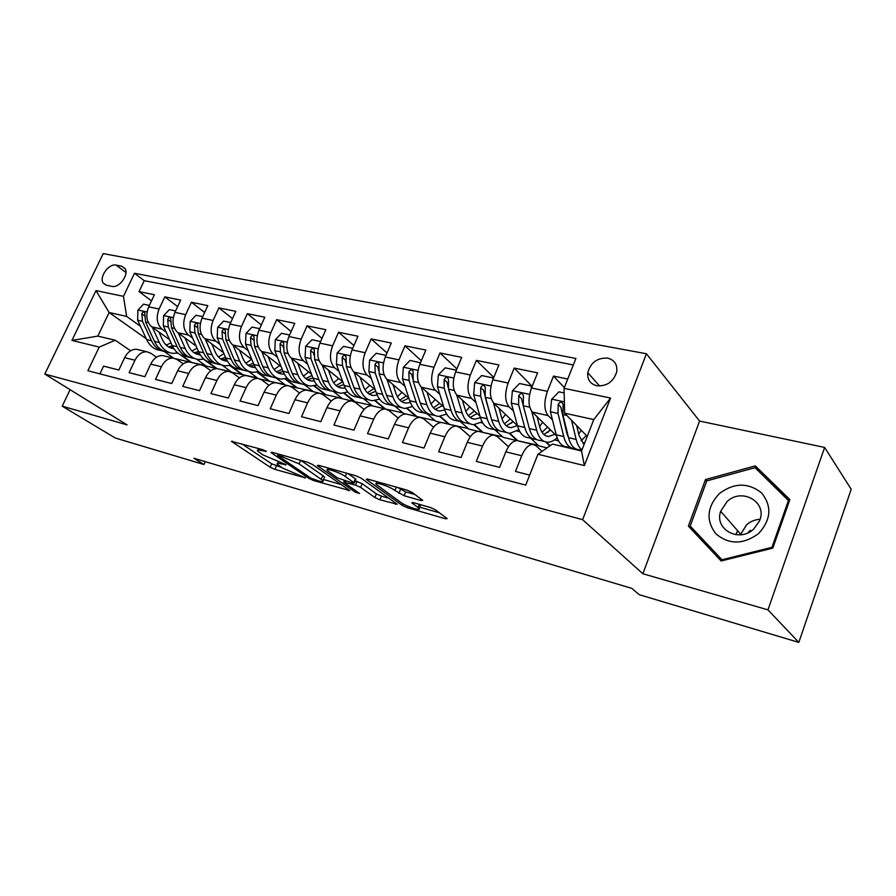 <?xml version="1.0" encoding="UTF-8"?>
<svg xmlns="http://www.w3.org/2000/svg" width="896" height="896" viewBox="0 0 896 896"><rect width="100%" height="100%" fill="white"/><g stroke="black" fill="none" stroke-linecap="round" stroke-linejoin="round"><path stroke-width="1.34" d="M266.302 451.282L262.774 449.68L231.414 441.336L270.166 467.23L274.915 469.37L305.413 477.882L282.274 467.925L277.222 464.184C276.55 463.064 278.006 462.997 281.59 463.971L286.048 464.677L262.864 454.866L257.533 450.923C256.85 449.77 258.294 449.669 261.856 450.632L266.302 451.282M607.611 358.109C597.262 357.661 590.643 362.522 587.776 372.691C587.25 379.579 590.262 383.947 596.803 385.762C606.805 386.422 613.435 381.808 616.694 371.952C617.546 364.571 614.522 359.968 607.611 358.109M420.896 500.494L422.699 500.36L412.328 492.542L406.941 490.101L367.909 479.158L366.24 479.304L402.248 505.434L407.299 507.718L445.346 518.739L447.182 518.65L435.445 509.824L430.226 507.461L413.582 502.701L411.824 502.802L419.093 508.379C422.15 511.672 406.034 506.442 400.837 502.466L376.242 484.422C373.072 480.995 389.536 486.293 394.957 490.47L404.141 495.746L420.896 500.494L421.389 499.307M642.869 573.754L767.973 609.862L798.818 642.398L851.2 489.283L824.645 447.44L699.586 421.064L646.43 353.752L582.613 519.68L642.869 573.754L699.586 421.064M70.112 389.693L62.216 406.168L127.053 424.883L44.8 374.058L582.613 519.68M62.216 406.168L115.293 438.01L203.907 464.509L205.206 461.63M798.818 642.398L639.206 594.675L631.859 588.37L193.939 458.282L203.907 464.509M312.603 464.542L307.451 462.202L272.395 452.379L271.006 452.48L271.656 453.04L309.03 478.475L313.88 480.648L349.731 490.538L312.603 464.542M318.886 465.416L355.846 475.776L361.11 478.162L397.186 504.224L379.882 499.778L374.898 497.526L360.606 487.379L355.533 485.083L343.706 482.238L359.587 493.528L355.04 492.016L317.934 466.032L317.363 465.539L318.886 465.416M567.75 378.997L553.493 376.085L564.334 387.632M552.485 419.966L548.117 415.598C544.04 410.099 543.805 402.013 547.411 391.35L531.507 387.979L537.589 372.848L514.203 368.077L532.157 386.389M513.475 411.051L509.118 406.862C504.885 401.419 504.56 393.478 508.133 383.029L492.845 379.781L498.904 364.963L476.403 360.371L493.808 377.429M475.944 402.472L471.598 398.462C467.23 393.075 466.816 385.258 470.355 375.01L455.638 371.896L461.675 357.37L440.014 352.957L456.882 368.906M439.79 394.24L435.467 390.365C430.965 385.034 430.472 377.35 433.989 367.304L419.821 364.302L425.835 350.067L404.947 345.811L421.31 360.763M404.97 386.299L400.658 382.57C396.043 377.294 395.472 369.723 398.955 359.878L385.302 356.978L391.283 343.022L371.157 338.923L387.016 352.99M371.381 378.661L367.102 375.054C362.376 369.835 361.738 362.387 365.187 352.722L352.016 349.922L357.974 336.235L338.554 332.27L353.931 345.542M338.968 371.291L334.712 367.808C329.896 362.634 329.19 355.298 332.618 345.811L319.906 343.123L325.83 329.683L307.082 325.864L321.989 338.397M307.675 364.19L303.453 360.808C298.547 355.678 297.786 348.466 301.179 339.147L288.904 336.549L294.795 323.355L276.685 319.659L291.144 331.531M277.446 357.325L273.258 354.043C268.262 348.97 267.456 341.858 270.816 332.707L258.966 330.198L264.813 317.24L247.307 313.678L261.341 324.934M248.226 350.706L244.059 347.502C239.008 342.485 238.146 335.485 241.472 326.491L230.014 324.061L235.838 311.338L218.904 307.888L232.523 318.584M219.968 344.299L215.835 341.186C210.717 336.213 209.798 329.314 213.102 320.477L202.014 318.125L207.805 305.626L191.419 302.277L204.635 312.469M192.618 338.094L188.507 335.07C183.333 330.142 182.381 323.344 185.662 314.653L174.933 312.379L180.678 300.093L164.819 296.856L159.085 309.019C155.848 317.565 156.834 324.274 162.064 329.146L166.13 332.102M177.643 306.578L164.819 296.856M99.915 373.878L103.6 366.139L118.821 370.026L124.656 357.683C127.669 351.915 131.634 349.115 136.55 349.294L138.701 349.81M156.486 357.202L150.774 353.226L146.877 351.77C141.971 351.602 137.995 354.424 134.982 360.237L129.125 372.669L144.85 376.69L150.718 364.123C153.754 358.243 157.718 355.387 162.624 355.544L164.752 356.059M183.221 363.854L177.15 359.565L173.286 358.109C168.392 357.963 164.427 360.842 161.392 366.755L155.501 379.411L171.741 383.555L177.654 370.776C180.701 364.795 184.666 361.872 189.538 362.006L191.654 362.522M210.851 370.754L204.4 366.106L200.558 364.65C195.698 364.526 191.733 367.472 188.675 373.498L182.75 386.378L199.539 390.667L205.498 377.653C208.555 371.56 212.52 368.57 217.358 368.682L219.464 369.186M239.422 377.91L232.557 372.882L228.749 371.414C223.922 371.314 219.968 374.338 216.899 380.464L210.93 393.579L228.301 398.026L234.293 384.765C237.373 378.56 241.315 375.502 246.131 375.592L248.214 376.085M268.979 385.325L261.688 379.882L257.914 378.414C253.12 378.347 249.178 381.427 246.086 387.677L240.083 401.038L258.059 405.63L264.085 392.123C267.187 385.806 271.118 382.67 275.89 382.726L277.962 383.23M299.578 393.042L291.816 387.117L288.086 385.661C283.338 385.616 279.406 388.774 276.304 395.147L270.256 408.755L288.882 413.515L294.952 399.75C298.054 393.31 301.974 390.096 306.701 390.13L308.75 390.611M331.274 401.061L323.019 394.621L319.334 393.154C314.63 393.142 310.722 396.379 307.597 402.875L301.526 416.741L320.824 421.68L326.917 407.646C330.042 401.083 333.95 397.79 338.621 397.79L340.637 398.272M364.134 409.416L355.342 402.382L351.714 400.926C347.054 400.949 343.168 404.264 340.043 410.883L333.928 425.029L353.942 430.147L360.069 415.834C363.205 409.136 367.091 405.765 371.706 405.72L373.688 406.202M398.205 418.13L388.842 410.435L385.28 408.979C380.688 409.035 376.824 412.44 373.677 419.194L367.528 433.619L388.304 438.928L394.464 424.334C397.611 417.491 401.464 414.03 406.011 413.963L407.971 414.422M433.574 427.235L423.595 418.79L420.101 417.334C415.576 417.435 411.746 420.93 408.587 427.818L402.416 442.534L423.987 448.056L430.181 433.149C433.328 426.171 437.147 422.621 441.627 422.509L443.542 422.968M470.31 436.755L459.682 427.459L456.254 426.014C451.808 426.149 448 429.733 444.842 436.778L438.637 451.797L461.059 457.531L467.275 442.322C470.445 435.187 474.219 431.536 478.61 431.379L480.491 431.827M508.491 446.723L497.157 436.464L493.808 435.03C489.451 435.21 485.688 438.894 482.53 446.085L476.291 461.429L499.61 467.387L505.848 451.842C509.018 444.562 512.758 440.81 517.059 440.608L518.885 441.045M531.507 387.979C527.923 398.563 528.203 406.582 532.336 412.059L556.506 435.859M567.896 447.059L568.826 447.978M567.269 434.762L568.008 435.512M492.845 379.781C489.283 390.152 489.653 398.037 493.942 403.458L517.496 425.734M530.712 438.245L538.798 445.894L547.042 447.866M545.63 441.93L549.808 445.939M455.638 371.896C452.11 382.054 452.558 389.816 456.982 395.192L479.942 416.125M494.872 429.744L503.205 437.349L516.779 440.608M509.197 433.238L517.205 440.642M419.821 364.302C416.315 374.27 416.842 381.909 421.4 387.218L443.778 406.974M460.488 421.725L468.843 429.094L478.33 431.379M473.894 424.715L482.35 432.275M385.302 356.978C381.83 366.755 382.424 374.27 387.094 379.534L408.901 398.216M427.09 413.784L435.658 421.131L441.336 422.498M439.734 416.438L448.706 424.2M352.016 349.922C348.578 359.52 349.238 366.923 354.01 372.131L375.267 389.838M394.654 406L403.592 413.437L405.72 413.952M406.706 408.419L416.192 416.405M319.906 343.123C316.501 352.531 317.229 359.822 322.078 364.974L342.81 381.808M363.586 398.686L372.478 405.91M374.763 400.658L384.765 408.856M288.904 336.549C285.533 345.789 286.306 352.968 291.245 358.075L311.45 374.102M333.525 391.619L342.474 398.709M343.862 393.154L353.987 401.531M258.966 330.198C255.606 339.282 256.446 346.349 261.464 351.4L281.154 366.688M304.259 384.619L313.432 391.742M313.958 385.907L325.035 394.587L321.653 393.77M230.014 324.061C226.699 332.987 227.573 339.954 232.658 344.949L251.866 359.565M261.766 351.646L268.318 367.864L262.808 366.576C265.742 373.386 270.088 377.126 275.834 377.787L285.298 384.989M285.006 378.896L296.554 387.744L290.427 386.277M202.014 318.125C198.733 326.894 199.651 333.76 204.792 338.71L223.541 352.699M248.461 371.302L258.014 378.426M256.962 372.109L268.946 381.125L260.277 379.042M174.933 312.379C171.662 321.003 172.637 327.768 177.834 332.674L196.112 346.08M222.006 365.064L231.717 372.187L257.432 377.989M229.79 365.546L242.189 374.696M106.445 285.253L111.91 286.362C119.134 288.378 129.27 274.613 125.048 268.542L121.621 266.168L116.144 265.126C108.842 263.234 98.829 277.144 103.23 283.069L106.445 285.253M646.43 353.752L103.208 253.602L44.8 374.058M564.054 388.338L610.557 398.048L584.36 465.584L537.936 454.25L552.44 444.091L581.549 451.002L593.768 419.597L564.648 413.168L564.054 388.338L575.893 358.467L134.478 273.269L123.458 296.341L126.627 316.4L140.482 326.29M537.936 454.25L525.706 485.094L87.898 370.742L99.21 347.077L71.938 340.413L96.006 290.606L123.458 296.341M542.013 451.382L536.11 445.827L532.862 444.405L517.059 440.608M191.442 350.47L192.136 350.974M203.459 359.184L216.25 368.469L206.091 366.038L196.459 359.094M573.317 364.952L144.245 280.672L139.048 291.603L154.414 294.739L148.702 306.824C145.466 315.302 146.474 321.978 151.715 326.827L169.568 339.696M532.862 444.405C528.606 444.629 524.888 448.414 521.718 455.762L515.458 471.442L529.682 475.082M185.662 314.653L191.419 302.277M213.102 320.477L218.904 307.888M241.472 326.491L247.307 313.678M270.816 332.707L276.685 319.659M301.179 339.147L307.082 325.864M332.618 345.811L338.554 332.27M365.187 352.722L371.157 338.923M398.955 359.878L404.947 345.811M433.989 367.304L440.014 352.957M470.355 375.01L476.403 360.371M508.133 383.029L514.203 368.077M547.411 391.35L553.493 376.085M564.648 413.168L587.227 436.408M164.954 343.773L166.734 345.038M180.387 354.805L190.96 362.354M126.627 316.4L109.122 312.525L97.821 336.112L115.27 340.256L99.21 347.077M173.678 358.154L164.102 351.389M146.283 338.789L109.122 312.525L96.006 290.606M189.224 361.984L175.706 358.736M130.592 350.773L115.27 340.256M767.973 609.862L824.645 447.44M517.317 440.664L538.205 445.323M482.474 432.309L502.589 436.789M448.818 424.234L468.216 428.546M416.315 416.427L435.019 420.582M384.888 408.89L402.931 412.888M354.458 401.643L371.907 405.451M325.035 394.587L341.891 398.25M296.554 387.744L312.838 391.283M268.946 381.125L284.693 384.53M216.25 368.469L231 371.65M191.094 362.387L205.352 365.512M191.218 362.118L182.011 355.544M151.502 300.877L139.048 291.603M144.245 280.672L134.478 273.269M216.395 368.155L206.293 360.819M242.334 374.371L230.238 365.445M269.091 380.789L257.421 372.008M296.699 387.408L285.466 378.795M325.192 394.24L314.429 385.818M354.614 401.296L344.344 393.075M385.011 408.587L375.267 400.59M416.438 416.125L407.232 408.363M448.952 423.92L440.283 416.405M446.118 414.422L447.014 414.635M482.597 431.995L474.466 424.715M480.939 422.621L482.81 423.058M517.44 440.35L509.824 433.294M517.037 431.11L519.96 431.794M550.133 445.715L546.37 442.098M554.501 439.925L558.555 440.877M97.821 336.112L71.938 340.413M610.557 398.048L593.768 419.597M584.36 465.584L581.549 451.002M789.869 499.576L755.306 465.886L705.477 479.562L688.386 526.131L721.146 560.974L772.8 548.128L789.869 499.576M789.376 500.976L760.491 472.998M694.949 531.07L694.434 532.504L721.179 560.963M694.434 532.504L688.386 526.131M706.709 481.018L705.477 479.562M760.67 472.954L755.306 465.886M241.73 443.778L271.667 463.814L281.534 467.432M323.546 479.506L341.421 484.646M278.622 455.336L277.648 455.414L278.085 455.795L310.834 478.128L318.405 480.872C322.246 481.925 323.792 481.858 323.053 480.659L299.085 463.859L278.622 455.336L279.104 454.261M324.162 478.072L324.576 477.109L322.829 475.597L321.294 479.147M300.866 460.365L322.829 475.597M389.155 498.366L381.405 496.138L379.882 499.778M355.208 480.861L362.174 483.694L376.432 493.886L381.405 496.138M328.194 468.418L327.264 467.757M345.274 476.493C339.842 472.45 324.475 467.387 327.275 470.546L337.355 477.859L352.722 483.09L354.301 482.978L345.274 476.493L346.685 473.2M355.723 479.629L355.365 478.822L353.797 482.541M348.04 473.581L355.365 478.822M397.79 487.536L405.731 491.904L414.949 494.502M420.224 505.635L420.739 504.739M419.608 507.125L439.477 512.837M375.872 481.387L377.138 482.306M149.363 305.402L143.528 304.17L137.883 310.184L137.659 320.23L146.642 339.573C149.811 346.024 154.347 349.63 160.261 350.381L161.347 350.638M166.275 345.195L170.968 342.81M152.331 327.275L159.32 342.518C162.456 349.014 166.981 352.632 172.883 353.371L177.789 353.058M158.95 332.046L162.411 339.651C165.032 345.083 168.795 348.096 173.734 348.701L173.947 348.723M169.198 352.498L168.067 352.229C162.154 351.478 157.629 347.872 154.482 341.398L145.533 321.978L144.704 312.536C143.595 311.618 142.632 312.077 141.826 313.902L142.486 321.294L151.435 340.682C154.515 347.021 158.939 350.616 164.696 351.478M172.334 345.834L168.403 346.853M169.826 347.637L173.074 347.29M747.869 532.851L750.445 530.242M719.264 493.662C706.91 507.024 705.779 520.408 715.859 533.792C728.986 544.779 743.21 544.723 758.52 533.624C771.176 519.758 772.184 506.173 761.51 492.856C748.07 482.362 733.992 482.63 719.264 493.662M726.936 501.715L720.698 511.302C714 529.245 739.133 543.166 753.738 529.032L759.416 521.08C768.118 502.253 741.709 487.032 726.936 501.715M760.066 519.277C754.947 519.59 750.445 521.438 746.547 524.843L740.342 534.811M788.491 500.326L771.96 547.322L721.963 559.765L690.211 526.042L706.754 480.906L755.048 467.678L789.242 501.346M772.666 548.162L771.96 547.322M722.725 560.571L721.963 559.765M175.605 310.946L169.355 309.624L163.61 315.728L163.341 325.92L172.189 345.509C175.302 352.038 179.805 355.678 185.696 356.418L186.95 356.709M191.979 351.03L197.03 348.174M178.382 333.077L185.27 348.555C188.362 355.13 192.842 358.77 198.71 359.498L203.862 359.083M184.946 337.893L188.373 345.632C190.938 351.12 194.678 354.166 199.584 354.76L200.222 354.805M195.048 358.635L193.738 358.322C187.869 357.594 183.378 353.954 180.275 347.39L171.472 327.723L170.688 318.192C169.546 317.195 168.549 317.643 167.698 319.525L168.314 327.029L177.128 346.662C180.186 353.091 184.587 356.72 190.344 357.549M198.498 351.512L194.152 352.822M195.608 353.651L199.27 353.147M202.698 316.658L196.022 315.246L190.176 321.451L189.851 331.8L198.554 351.646C201.622 358.254 206.08 361.917 211.926 362.634L213.371 362.981M218.501 357.034L223.933 353.64M205.274 339.069L212.05 354.782C215.096 361.435 219.531 365.12 225.366 365.826L230.787 365.299M211.77 343.918L215.152 351.803C217.683 357.358 221.379 360.427 226.251 361.01L227.349 361.054M221.738 364.963L220.237 364.605C214.39 363.899 209.955 360.226 206.898 353.584L198.251 333.67L197.512 324.027C196.347 322.952 195.306 323.389 194.41 325.326L194.992 332.942L203.661 352.834C206.674 359.363 211.053 363.037 216.798 363.821M225.501 357.325L220.73 358.971M222.219 359.856L226.307 359.15M230.698 322.571L223.574 321.07L217.616 327.365L217.235 337.882L225.781 357.974C228.794 364.672 233.206 368.357 239.008 369.062L240.643 369.443M245.885 363.216L251.552 359.33M233.05 345.251L239.725 361.211C242.704 367.954 247.094 371.661 252.885 372.344L258.586 371.683M239.49 350.146L242.816 358.176C245.302 363.798 248.954 366.901 253.792 367.461L255.36 367.483M249.278 371.493L247.587 371.09C241.786 370.406 237.395 366.699 234.394 359.979L225.915 339.797L225.243 330.064C224.034 328.899 222.958 329.325 222.018 331.33L222.544 339.058L231.045 359.195C234.024 365.848 238.37 369.544 244.115 370.283M253.389 363.25L248.158 365.31M249.693 366.262L254.24 365.299M259.65 328.675L252.045 327.074L245.974 333.48L245.538 344.154L253.904 364.504C256.85 371.291 261.206 375.021 266.974 375.693L268.811 376.13M274.176 369.566L279.675 365.546M268.318 367.864C271.23 374.685 275.565 378.426 281.299 379.086L287.314 378.269M268.128 356.574L271.41 364.75C273.829 370.451 277.446 373.576 282.24 374.125L284.301 374.102M262.808 366.576L254.509 346.147L253.904 336.314C252.661 335.048 251.541 335.451 250.544 337.523L251.026 345.374L259.347 365.781C262.27 372.546 266.605 376.275 272.317 376.97M282.195 369.298L276.494 371.851M278.074 372.87L283.102 371.582M253.747 340.077L250.544 337.523M289.598 335.003L281.49 333.29L275.296 339.808L274.803 350.65L282.968 371.269C285.858 378.134 290.158 381.898 295.87 382.547L297.92 383.029M303.419 376.096L308.739 371.941M291.469 358.254L297.875 374.73C300.731 381.64 304.998 385.414 310.677 386.053L317.016 385.034M297.741 363.227L300.955 371.56C303.33 377.339 306.891 380.486 311.629 381.002L314.216 380.901M307.149 385.213L305.021 384.709C299.331 384.07 295.053 380.307 292.186 373.408L284.077 352.699L283.55 342.798C282.285 341.41 281.109 341.79 280.045 343.941L280.47 351.904L288.602 372.579C291.48 379.467 295.77 383.23 301.459 383.869L301.47 383.869M311.965 375.446L305.782 378.594M307.406 379.702L312.939 378.011M283.293 347.536L283.214 346.461L280.045 343.941M320.6 341.544L311.954 339.718L305.637 346.338L305.077 357.358L313.04 378.258C315.851 385.213 320.085 388.998 325.73 389.626L328.026 390.163M333.659 382.805L338.766 378.538M322.202 365.075L328.462 381.842C331.229 388.842 335.429 392.65 341.051 393.254L347.749 392M328.384 370.093L331.531 378.605C333.838 384.451 337.333 387.621 342.037 388.125L345.15 387.89M337.557 392.426L335.194 391.866C329.571 391.261 325.36 387.453 322.571 380.475L314.675 359.486L314.227 349.507C312.928 347.984 311.718 348.342 310.576 350.571L310.946 358.658L318.864 379.613C321.664 386.59 325.886 390.387 331.52 391.003L331.621 391.003M342.72 381.741L336.078 385.56M337.736 386.758L343.818 384.574M313.914 354.939L313.701 353.125L310.576 350.571M352.722 348.32L343.493 346.371L337.053 353.114L336.426 364.314L344.142 385.493C346.886 392.538 351.042 396.357 356.63 396.95L359.162 397.555M364.963 389.704L369.835 385.314M367.102 375.054L354.01 372.131L360.114 389.2C362.813 396.301 366.923 400.131 372.467 400.714L379.557 399.168M360.102 377.205L363.182 385.885C365.411 391.821 368.85 395.013 373.486 395.494L377.182 395.069M369.029 399.896L366.419 399.28C360.864 398.686 356.72 394.856 354.01 387.789L346.36 366.52L346.002 356.474C344.68 354.805 343.414 355.118 342.194 357.437L342.496 365.658L350.179 386.893C352.901 393.96 357.045 397.79 362.611 398.373L362.802 398.384M373.923 388.718L367.416 392.739M369.118 394.05L375.76 391.261M345.654 362.454L345.262 360.013L342.194 357.437M386.008 355.342L376.174 353.27L369.6 360.125L368.883 371.515L376.365 392.986C379.008 400.12 383.085 403.973 388.595 404.533L391.395 405.194M397.387 396.771L401.99 392.291M387.005 379.456L392.907 396.827C395.506 404.018 399.538 407.882 405.003 408.43L412.507 406.538M392.952 384.563L395.954 393.434C398.115 399.448 401.475 402.674 406.045 403.11L410.357 402.427M401.621 407.624L398.731 406.941C393.254 406.392 389.2 402.528 386.579 395.36L379.187 373.8L378.93 363.709C377.586 361.861 376.264 362.141 374.942 364.56L375.189 372.904L382.614 394.43C385.246 401.587 389.312 405.451 394.8 406L395.08 406.022M406.224 395.92L399.862 400.154M401.598 401.587L408.778 398.115M378.538 370.261L377.955 367.147L374.942 364.56M420.459 362.79L410.043 360.427L403.334 367.394L402.539 378.974L409.741 400.736C412.294 407.971 416.282 411.858 421.702 412.384L424.782 413.112M430.987 404.006L435.288 399.47M421.187 387.027L426.888 404.723C429.386 412.014 433.328 415.912 438.704 416.416L446.667 414.086M427.011 392.179L429.912 401.262C431.995 407.344 435.277 410.603 439.768 411.018L444.741 409.976M435.378 415.632L432.208 414.882C426.81 414.355 422.856 410.469 420.336 403.2L413.224 381.349L413.067 371.224C411.712 369.186 410.323 369.421 408.901 371.941L409.08 380.419L416.214 402.248C418.757 409.506 422.722 413.392 428.131 413.907L428.512 413.93M439.678 403.357L433.485 407.814M435.254 409.394L442.333 405.698M412.664 378.526L411.846 374.55L408.901 371.941M456.019 371L455.986 370.115L445.178 367.842L438.323 374.942L437.45 386.714L444.338 408.789C446.79 416.114 450.688 420.034 456.008 420.526L459.39 421.322M465.842 411.387L469.784 406.862M456.658 394.867L462.123 412.922C464.52 420.302 468.362 424.234 473.637 424.704L482.104 421.837M462.336 400.064L465.136 409.371C467.118 415.542 470.322 418.813 474.734 419.205L480.413 417.682M470.378 423.931L466.894 423.102C461.608 422.621 457.744 418.701 455.325 411.342L448.538 389.178L448.482 379.042C447.126 376.79 445.682 376.97 444.136 379.59L444.226 388.226L451.058 410.346C453.488 417.704 457.363 421.613 462.672 422.106L463.176 422.117M474.354 411.029L468.339 415.71M470.154 417.469L477.098 413.526M448.146 387.464L447.003 382.222L444.136 379.59M492.957 379.523L492.867 377.899L481.656 375.536L474.645 382.771L473.67 394.755L480.245 417.133C482.574 424.57 486.36 428.512 491.579 428.96L495.275 429.834M502.018 418.891L505.557 414.445M493.472 402.976L498.702 421.422C500.976 428.904 504.694 432.869 509.869 433.294L518.907 429.744M499.005 408.251L501.682 417.782C503.574 424.043 506.677 427.347 510.989 427.694L517.339 425.6M506.677 432.544L502.88 431.637C497.694 431.2 493.942 427.246 491.646 419.787L485.184 397.309L485.251 387.184C483.907 384.686 482.395 384.798 480.704 387.542L480.715 396.312L487.211 418.757C489.53 426.205 493.293 430.158 498.49 430.595L499.117 430.606M511.526 423.114L512.87 421.366M510.294 418.936L504.493 423.853M490.918 417.245L483.504 390.197L480.704 387.542M506.341 425.835L513.15 421.624M531.35 388.394L531.194 385.986L519.534 383.533L512.378 390.902L511.302 403.099L517.507 425.79C519.725 433.328 523.387 437.304 528.494 437.707L532.526 438.67M539.627 426.474L542.674 422.24M531.709 411.354L536.682 430.248C538.832 437.842 542.427 441.829 547.467 442.21C550.648 442.299 553.874 440.832 557.144 437.786M537.085 416.73L539.638 426.53C541.419 432.869 544.41 436.195 548.621 436.509L554.904 434.28M544.365 441.482L540.21 440.496C535.147 440.093 531.53 436.117 529.357 428.546L523.264 405.754L523.443 395.662C522.133 392.896 520.554 392.941 518.694 395.797L518.616 404.723L524.754 427.482C526.938 435.03 530.578 439.018 535.662 439.41L536.413 439.421M547.826 432.488L550.066 429.509M547.602 427.09L542.035 432.253M529.099 427.616L521.405 398.474L518.694 395.797M543.906 434.493L550.558 430.002M531.194 385.986L531.989 386.803M564.166 392.952L558.925 391.843L551.589 399.347L550.413 411.768L556.226 434.795C558.309 442.434 561.837 446.443 566.81 446.802L571.211 447.843M578.715 434.09L581.213 430.214M571.525 420.235L576.15 439.432C577.382 444.382 579.331 447.854 581.997 449.859M576.666 425.533L579.074 435.613L584.102 444.45M581.795 450.352L578.984 449.691C574.056 449.344 570.573 445.334 568.534 437.662L562.856 414.534L563.136 404.51C561.893 401.442 560.246 401.397 558.197 404.376L558.018 413.459L563.752 436.542C565.802 444.203 569.307 448.213 574.258 448.571L575.154 448.549M586.342 435.49L581.045 440.899M568.568 437.797L566.686 432.757L560.806 407.075L558.197 404.376M582.938 443.464L584.819 442.59M548.117 415.598L532.336 412.059M509.118 406.862L493.942 403.458M471.598 398.462L456.982 395.192M435.467 390.365L421.4 387.218M400.658 382.57L387.094 379.534M334.712 367.808L322.078 364.974M303.453 360.808L291.245 358.075M273.258 354.043L261.464 351.4M244.059 347.502L232.658 344.949M215.835 341.186L204.792 338.71M188.507 335.07L177.834 332.674M162.064 329.146L151.715 326.827M134.982 360.237L124.656 357.683M521.718 455.762L505.848 451.842M482.53 446.085L467.275 442.322M444.842 436.778L430.181 433.149M408.587 427.818L394.464 424.334M373.677 419.194L360.069 415.834M340.043 410.883L326.917 407.646M307.597 402.875L294.952 399.75M276.304 395.147L264.085 392.123M246.086 387.677L234.293 384.765M216.899 380.464L205.498 377.653M188.675 373.498L177.654 370.776M161.392 366.755L150.718 364.123M159.085 309.019L148.702 306.824M125.944 272.507L116.144 265.126M125.238 268.901L121.621 266.168M262.338 449.557L261.856 450.632M285.768 464.498L285.51 465.091M282.038 462.952L281.59 463.971M304.685 477.333L304.438 477.915M276.416 465.965L274.915 469.37M271.667 463.814L270.166 467.23M232.456 441.19L232.12 441.93M266.078 451.125L265.81 451.741M348.611 489.664L348.208 490.594M314.294 479.685L313.88 480.648M309.557 477.254L309.03 478.475M271.992 452.278L271.656 453.04M300.642 460.298L299.085 463.859M283.338 455.448L282.867 456.534M395.954 503.261L395.517 504.302M376.432 493.886L374.898 497.526M362.174 483.694L360.606 487.379M357.09 481.398L355.533 485.083M345.71 481.096L345.262 482.149M355.611 490.683L355.04 492.016M318.27 465.259L317.934 466.032M405.731 491.904L404.141 495.746M400.478 489.53L398.888 493.36M396.346 487.133L394.957 490.47M419.283 504.325L418.006 507.416M412.541 502.454L412.238 503.171M445.827 517.574L445.346 518.739M407.904 506.24L407.299 507.718M402.931 503.798L402.248 505.434M367.069 478.957L366.744 479.741M147.078 311.987L138.018 310.038M151.435 340.682L146.642 339.573M159.32 342.518L154.482 341.398M142.486 321.294L137.659 320.23M148.299 322.594L145.533 321.978M144.659 315.963L141.826 313.902M737.643 530.746L736.792 532.493M735.963 534.722L737.621 530.712M173.286 317.632L163.755 315.582M177.128 346.662L172.189 345.509M185.27 348.555L180.275 347.39M168.314 327.029L163.341 325.92M174.451 328.384L171.472 327.723M170.621 321.686L167.698 319.525M200.357 323.467L190.322 321.306M203.661 352.834L198.554 351.646M212.05 354.782L206.898 353.584M194.992 332.942L189.851 331.8M201.466 334.376L198.251 333.67M197.434 327.6L194.41 325.326M228.334 329.493L217.762 327.208M231.045 359.195L225.781 357.974M239.725 361.211L234.394 359.979M222.544 339.058L217.235 337.882M229.365 340.57L225.915 339.797M225.12 333.704L222.018 331.33M257.253 335.72L246.12 333.323M259.347 365.781L253.904 364.504M251.026 345.374L245.538 344.154M258.216 346.965L254.509 346.147M287.179 342.171L275.453 339.64M288.602 372.579L282.968 371.269M297.875 374.73L292.186 373.408M280.47 351.904L274.803 350.65M288.064 353.584L284.077 352.699M318.17 348.835L305.794 346.181M318.864 379.613L313.04 378.258M328.462 381.842L322.571 380.475M310.946 358.658L305.077 357.358M318.965 360.438L314.675 359.486M350.258 355.757L337.21 352.946M350.179 386.893L344.142 385.493M360.114 389.2L354.01 387.789M342.496 365.658L336.426 364.314M350.952 367.539L346.36 366.52M383.51 362.914L369.757 359.957M382.614 394.43L376.365 392.986M392.907 396.827L386.579 395.36M375.189 372.904L368.883 371.515M384.115 374.886L379.187 373.8M418.006 370.35L403.502 367.226M416.214 402.248L409.741 400.736M426.888 404.723L420.336 403.2M409.08 380.419L402.539 378.974M418.499 382.514L413.224 381.349M453.802 378.056L438.491 374.763M451.058 410.346L444.338 408.789M462.123 412.922L455.325 411.342M444.226 388.226L437.45 386.714M454.182 390.432L448.538 389.178M490.986 386.064L474.824 382.581M487.211 418.757L480.245 417.133M498.702 421.422L491.646 419.787M480.715 396.312L473.67 394.755M491.232 398.642L485.184 397.309M529.626 394.397L512.557 390.712M524.754 427.482L517.507 425.79M536.682 430.248L529.357 428.546M518.616 404.723L511.302 403.099M529.738 407.187L523.264 405.754M564.379 401.878L551.779 399.168M563.752 436.542L556.226 434.795M576.15 439.432L568.534 437.662M558.018 413.459L550.413 411.768M566.832 415.408L562.856 414.534M599.637 386.042L587.776 372.691M146.877 351.77L136.55 349.294M173.286 358.109L162.624 355.544M200.558 364.65L189.538 362.006M228.749 371.414L217.358 368.682M257.914 378.414L246.131 375.592M288.086 385.661L275.89 382.726M319.334 393.154L306.701 390.13M351.714 400.926L338.621 397.79M385.28 408.979L371.706 405.72M420.101 417.334L406.011 413.963M456.254 426.014L441.627 422.509M493.808 435.03L478.61 431.379M106.12 285.174L103.23 283.069M258.608 448.515L257.947 449.994M278.242 461.877L277.614 463.299M278.253 454.026L277.738 455.19M324.576 477.109L323.053 480.659M344.366 480.704L343.851 481.914M328.339 468.059L327.678 469.605M355.88 479.27L354.301 482.978M377.35 481.802L376.69 483.37M420.605 504.706L419.093 508.379M170.666 347.984L173.734 348.701M740.555 534.072L720.698 511.302M737.587 530.678L735.896 534.71M196.538 354.043L199.584 354.76M223.227 360.304L226.251 361.01M250.79 366.755L253.792 367.461M275.834 377.787L277.738 378.246M279.261 373.419L282.24 374.125M308.694 380.318L311.629 381.002M339.125 387.442L342.037 388.125M370.619 394.822L373.486 395.494M403.222 402.45L406.045 403.11M437.002 410.368L439.768 411.018M472.013 418.566L474.734 419.205M508.334 427.078L510.989 427.694M546.034 435.904L548.621 436.509"/></g></svg>

